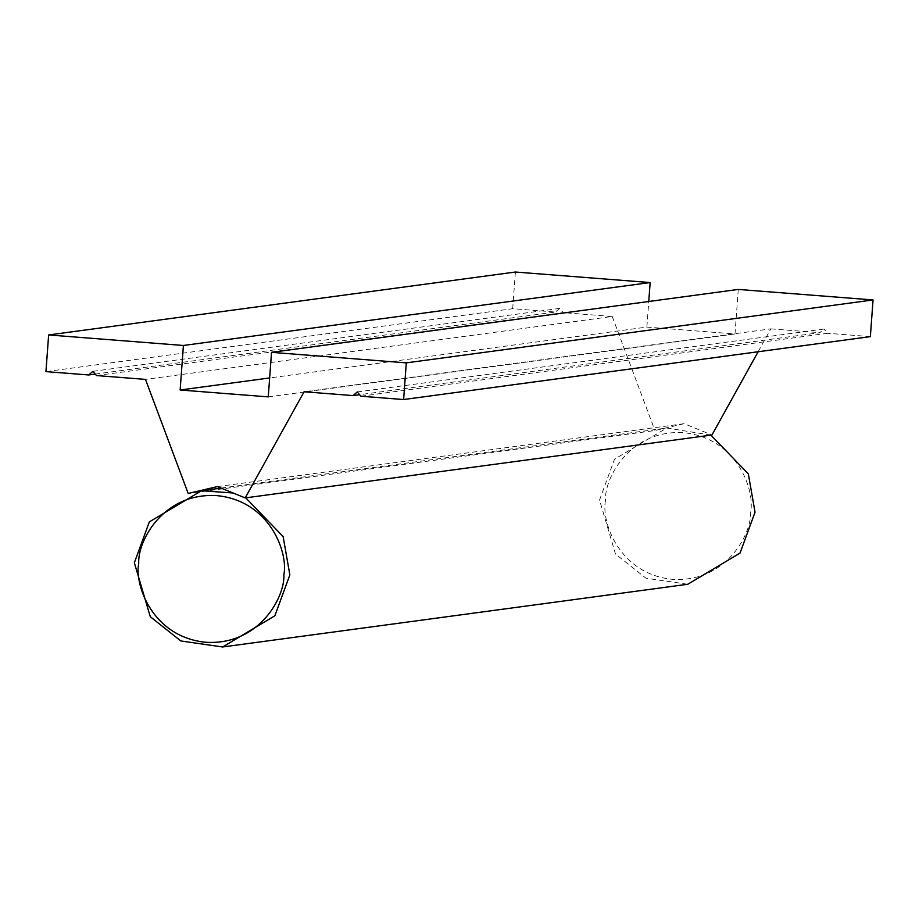 <?xml version="1.0" encoding="UTF-8"?>
<svg xmlns="http://www.w3.org/2000/svg" width="919" height="919" viewBox="0 0 919 919"><rect width="100%" height="100%" fill="white"/><g stroke="black" fill="none" stroke-linecap="round" stroke-linejoin="round"><path stroke-width="0.69" stroke-dasharray="4.59 3.45" d="M357.25 391.953L823.998 329.036L819.805 332.678L359.593 394.711M360.857 396.204L827.605 333.287L823.998 329.036M758.129 351.747L770.834 328.853L304.086 391.77M770.834 328.853L819.805 332.678M217.366 486.599L684.104 423.682L711.949 434.997M684.104 423.682L654.925 430.54L189.808 493.25M96.495 375.572L563.244 312.644L612.215 316.469L145.478 379.386M612.215 316.469L654.925 430.54M92.888 371.322L559.637 308.405L563.244 312.644M95.231 374.079L555.444 312.035L512.699 308.704L45.95 371.621M559.637 308.405L555.444 312.035M512.699 308.704L515.387 272.024M738.279 289.428L735.005 333.953L646.884 327.084L269.658 377.939M646.884 327.084L648.768 301.489M735.005 333.953L268.268 396.882M870.362 336.618L827.605 333.287M710.927 435.135L666.746 428.001L614.524 459.178L599.533 500.062L615.466 553.973L645.988 578.223L687.814 584.254M605.495 500.361C601.003 521.59 619.038 574.18 672.674 579.372C726.458 582.566 751.972 533.376 750.628 511.688C755.119 490.459 737.084 437.869 683.449 432.677C629.664 429.483 604.151 478.684 605.495 500.361M245.741 497.845L233.15 493.009M221.019 488.092L666.746 428.001"/><path stroke-width="1.38" d="M403.613 399.535L870.362 336.618L873.05 299.95L738.279 289.428L271.53 352.345L406.301 362.867L403.613 399.535L360.857 396.204L357.25 391.953L353.068 395.595L359.593 394.711M758.129 351.747L711.949 434.997L245.201 497.914L304.086 391.77L353.068 395.595M245.201 497.914L217.366 486.599L188.188 493.469L145.478 379.386L96.495 375.572L92.888 371.322L88.706 374.963L95.231 374.079M189.808 493.25L188.188 493.469M648.768 301.489L650.158 282.547L515.387 272.024L48.638 334.953L45.95 371.621L88.706 374.963M48.638 334.953L183.409 345.475L180.147 390.001L269.658 377.939M650.158 282.547L183.409 345.475M271.53 352.345L268.268 396.882L180.147 390.001M873.05 299.95L406.301 362.867M233.15 493.009L201.56 490.712L149.338 521.889L134.346 562.773L150.279 616.695L180.802 640.945L222.628 646.976L687.814 584.254L740.036 553.089L755.039 512.205L748.33 473.882L710.927 435.135M222.628 646.976L274.85 615.799L289.853 574.915L283.144 536.593L245.741 497.845M283.891 574.616C285.223 596.293 259.721 645.483 205.925 642.289C152.29 637.097 134.254 584.507 138.746 563.278C137.402 541.601 162.916 492.412 216.7 495.605C270.347 500.798 288.382 553.387 283.891 574.616M201.56 490.712L221.019 488.092"/></g></svg>
